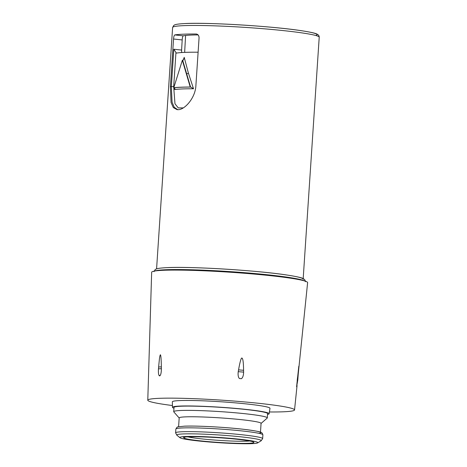 <?xml version="1.0" encoding="UTF-8"?>
<svg xmlns="http://www.w3.org/2000/svg" width="467" height="467" viewBox="0 0 467 467"><rect width="100%" height="100%" fill="white"/><g stroke="black" fill="none" stroke-linecap="round" stroke-linejoin="round"><path stroke-width="0.7" d="M185.597 35.463L184.646 52.386M183.257 107.889L178.266 107.906L174.973 103.779L173.683 86.669L175.936 52.748L176.386 53.115L173.823 49.228L181.61 50.068L182.188 39.946C182.323 37.605 182.673 36.233 183.233 35.831A63.973 4.285 3.8 0 1 198.096 34.914M181.61 50.068L181.64 52.543M196.677 34.068L196.204 34.021C198.072 34.295 199.024 35.597 199.059 37.938L195.907 85.397C195.469 98.006 184.553 109.92 178.067 109.681L177.092 109.652L173.327 107.585L171.062 102.495L170.397 86.477L173.549 39.012C173.73 36.665 174.15 35.305 174.81 34.92A73.465 4.921 3.8 0 1 183.082 34.208A73.465 4.921 3.8 0 1 196.204 34.021L196.444 34.033M303.147 279.213A73.465 4.921 -176.2 0 0 250.114 270.948A73.465 4.921 -176.2 0 0 167.577 267.632M177.764 109.687L174.249 107.305L172.066 102.133L171.342 86.576L173.823 49.228M198.113 52.193L197.78 52.211A70.336 4.711 3.8 0 0 176.386 53.115M174.892 88.491L174.64 89.571L174.856 89.01L174.115 87.767A71.9 4.816 3.8 0 1 190.577 87.072L182.69 60.307L182.346 60.272L190.238 87.031L190.577 87.072M190.857 87.131L193.525 88.771L188.411 73.132L184.214 57.336L183.227 60.115M190.238 87.031A72.292 4.839 3.8 0 0 173.777 87.726L174.115 87.767M173.777 87.726L182.346 60.272M184.214 57.336L183.87 59.058L182.69 60.307M298.25 373.851L307.619 282.628A78.152 5.23 -176.2 0 0 251.293 273.831A78.152 5.23 -176.2 0 0 163.397 270.288A78.152 5.23 3.8 0 0 151.658 272.273L147.782 400.201A73.541 4.927 3.8 0 1 158.827 398.339A73.541 4.927 -176.2 0 1 241.538 401.667A73.541 4.927 -176.2 0 1 294.543 409.95L297.059 385.468M269.418 411.97A73.541 4.927 3.8 0 0 283.498 411.789A73.541 4.927 -176.2 0 0 294.543 409.95M159.101 375.532C158.476 374.341 158.266 372.111 158.465 368.837L158.622 366.998C159.527 357.821 159.597 356.432 160.379 354.757C160.887 354.996 161.208 359.041 161.348 366.881L161.384 368.685C161.36 371.977 160.963 374.242 160.193 375.48L159.626 375.935L159.101 375.532L160.193 375.48M239.39 378.521C238.217 377.213 237.837 374.931 238.24 371.668L238.555 369.876C239.863 362.532 240.914 358.58 241.713 358.026C242.881 357.915 243.494 362.007 243.57 370.29L243.611 372.117C243.552 375.351 242.834 377.546 241.462 378.696L239.39 378.521L241.462 378.696M298.757 367.12L297.783 380.062L296.598 386.769L298.804 366.233L297.695 378.498L297.321 378.13M158.465 368.837L161.384 368.685M172.416 405.531A73.541 4.927 3.8 0 1 147.782 400.201M173.958 408.216A48.457 3.246 3.8 0 1 172.451 407.317L172.346 401.842A48.924 3.275 3.8 0 1 197.413 400.622A48.924 3.275 3.8 0 1 246.92 403.978A48.924 3.275 3.8 0 1 269.979 408.327L269.15 413.739A48.457 3.246 3.8 0 1 267.533 414.433M172.451 407.317A48.457 3.246 3.8 0 1 197.278 406.115A48.457 3.246 3.8 0 1 246.313 409.436A48.457 3.246 3.8 0 1 269.15 413.739M173.724 411.684A46.893 3.141 -176.2 0 1 180.77 410.499A46.893 3.141 3.8 0 1 233.453 412.618A46.893 3.141 3.8 0 1 267.305 417.895L267.591 413.616A46.893 3.141 -176.2 0 0 233.739 408.339A46.893 3.141 -176.2 0 0 181.056 406.22A46.893 3.141 -176.2 0 0 174.01 407.399L173.724 411.684A46.893 3.141 -176.2 0 0 173.817 411.9L179.182 418M267.305 417.895A46.893 3.141 3.8 0 1 267.188 418.099L261.065 423.435M260.481 432.185L261.071 423.341A41.032 2.749 3.8 0 0 231.445 418.73A41.032 2.749 3.8 0 0 185.352 416.873A41.032 2.749 -176.2 0 0 179.188 417.907L178.598 426.75M257.632 442.903A39.076 2.615 3.8 0 0 231.404 438.425A39.076 2.615 3.8 0 0 185.714 436.505A39.076 2.615 -176.2 0 0 180.011 437.748A39.076 2.615 -176.2 0 0 209.864 442.033A39.076 2.615 -176.2 0 0 251.958 443.65A39.076 2.615 3.8 0 0 257.632 442.903L261.006 440.877L262.647 438.659L262.898 434.8C262.32 433.166 261.683 432.366 260.989 432.401C260.423 431.718 254.573 430.679 243.447 429.278C224.966 427.13 196.012 425.6 184.249 426.178C175.604 427.206 178.003 426.19 175.855 429.021L175.604 432.88L176.935 435.291A42.322 2.831 -176.2 0 1 183.111 433.942A42.322 2.831 3.8 0 1 232.595 436.026A42.322 2.831 3.8 0 1 261.006 440.877M183.093 436.96L185.171 437.182A35.171 2.353 3.8 0 0 183.835 437.591A35.171 2.353 3.8 0 0 218.679 442.424A35.171 2.353 3.8 0 0 253.861 442.243A35.171 2.353 3.8 0 0 231.901 438.752A35.171 2.353 3.8 0 0 195.043 436.768L183.093 436.96M185.51 436.861L185.171 437.182M249.711 440.994A33.215 2.224 3.8 0 1 218.048 440.299A33.215 2.224 3.8 0 1 187.582 436.773M238.24 371.668L243.611 372.117M297.117 379.916L297.52 380.307M173.549 39.012L182.188 39.946M170.397 86.477L173.683 86.669M174.81 34.92L183.233 35.831M156.579 268.887L172.615 27.5A73.465 4.921 3.8 0 1 183.648 25.65A73.465 4.921 3.8 0 1 266.184 28.972A73.465 4.921 3.8 0 1 319.218 37.237L303.188 278.624M193.525 88.771A70.336 4.711 -176.2 0 0 174.64 89.571M188.411 73.132A1.564 0.701 -16.9 0 1 186.438 73.792M185.79 23.531A71.118 4.763 3.8 0 1 271.689 27.279A71.118 4.763 3.8 0 1 315.855 35.515M304.677 280.971A75.812 5.079 -176.2 0 0 245.601 272.763A75.812 5.079 -176.2 0 0 165.435 269.751A75.812 5.079 -176.2 0 0 154.793 271.018M158.622 366.998L161.348 366.881M184.5 426.184A41.3 2.767 3.8 0 1 236.349 428.543A41.3 2.767 3.8 0 1 259.045 433.358M175.855 429.021A43.618 2.919 -176.2 0 1 182.404 427.953A43.618 2.919 3.8 0 1 231.194 429.903A43.618 2.919 3.8 0 1 262.898 434.8M262.647 438.659A43.618 2.919 3.8 0 0 231.375 433.738A43.618 2.919 3.8 0 0 182.153 431.747A43.618 2.919 -176.2 0 0 175.604 432.88M238.555 369.876L243.57 370.29M172.615 27.5L173.695 25.492C174.6 25.247 173.234 24.138 185.533 23.519C208.708 22.323 271.543 26.17 300.351 30.536C310.573 32.095 316.235 33.35 317.332 34.301C318.599 34.943 319.224 35.924 319.218 37.237M154.046 271.66L155.091 269.675C156.019 269.412 154.63 268.256 167.32 267.62C191.248 266.383 256.155 270.358 285.909 274.865C296.463 276.482 302.301 277.772 303.422 278.746C304.735 279.441 305.371 280.428 305.33 281.706M180.011 437.748L176.935 435.291"/></g></svg>
